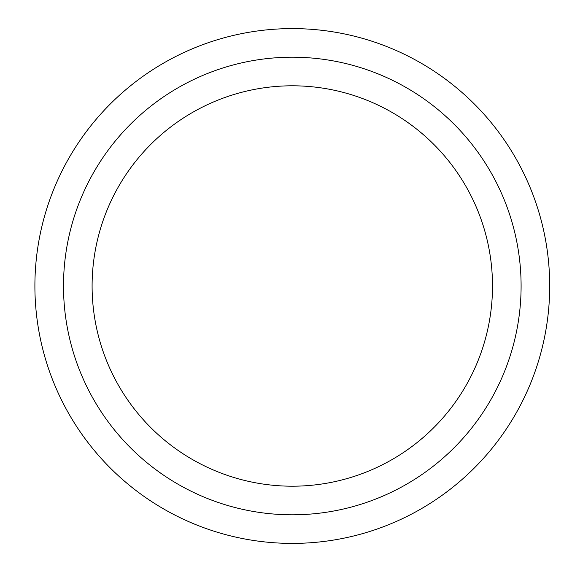 <?xml version="1.0" encoding="UTF-8"?>
<svg xmlns="http://www.w3.org/2000/svg" width="572" height="572" viewBox="0 0 572 572"><rect width="100%" height="100%" fill="white"/><g stroke="black" fill="none" stroke-linecap="round" stroke-linejoin="round"><path stroke-width="0.86" d="M292.299 28.6A257.4 257.4 0 0 1 549.699 286A257.4 257.4 0 0 1 292.299 543.4A257.4 257.4 0 0 1 34.899 286A257.4 257.4 0 0 1 292.299 28.6A257.4 257.4 0 0 0 34.899 286A257.4 257.4 0 0 0 292.299 543.4A257.4 257.4 0 0 0 549.699 286A257.4 257.4 0 0 0 292.299 28.6M292.299 514.8A228.8 228.8 0 0 1 63.499 286A228.8 228.8 0 0 1 292.299 57.2A228.8 228.8 0 0 1 521.099 286A228.8 228.8 0 0 1 292.299 514.8M292.299 85.8A200.2 200.2 0 0 1 492.499 286A200.2 200.2 0 0 1 292.299 486.2A200.2 200.2 0 0 1 92.099 286A200.2 200.2 0 0 1 292.299 85.8"/></g></svg>
